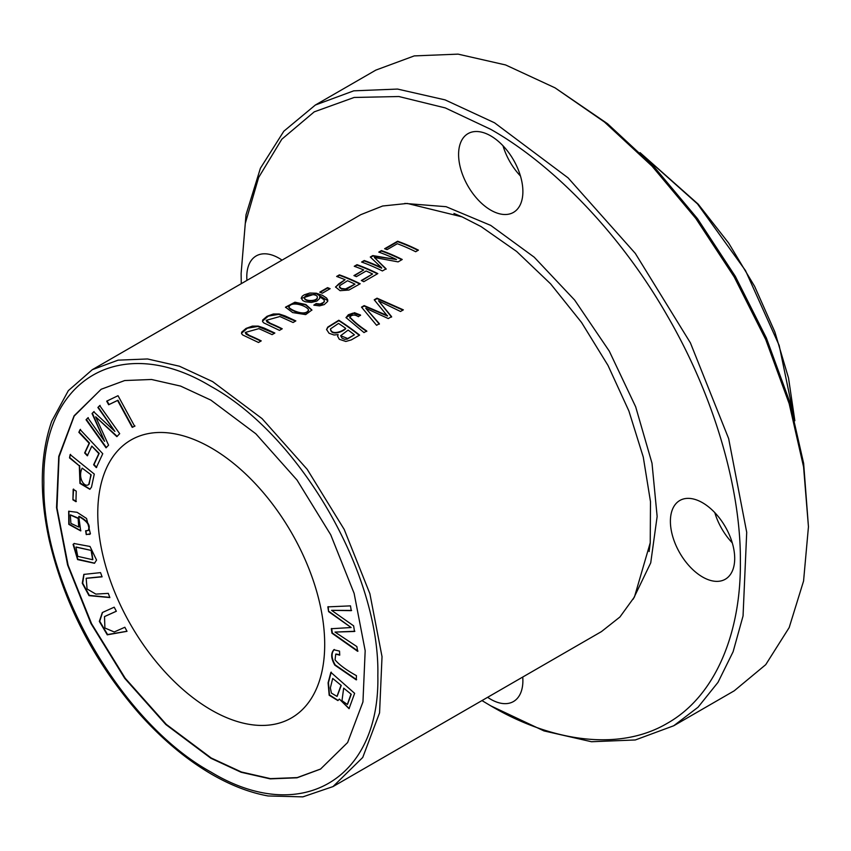 <?xml version="1.0" encoding="UTF-8"?>
<svg xmlns="http://www.w3.org/2000/svg" width="851" height="851" viewBox="0 0 851 851"><rect width="100%" height="100%" fill="white"/><g stroke="black" fill="none" stroke-linecap="round" stroke-linejoin="round"><path stroke-width="1.28" d="M481.964 700.586L490.74 705.83C550.012 740.817 618.081 752.327 667.258 723.318C716.925 695.32 741.072 630.474 740.37 561.703C741.04 493.654 716.967 401.151 667.258 315.668C618.177 229.983 549.948 162.711 490.74 129.341L445.318 107.928L398.853 96.525L354.144 97.461L314.232 111.853L281.809 139.224L258.64 177.476L245.279 223.419L241.12 273.458L241.269 283.681M670.397 521.312A45.465 26.253 60 0 1 679.811 500.494A45.465 26.253 60 0 1 714.851 512.674A45.465 26.253 60 0 1 734.7 558.426A45.465 26.253 60 0 1 725.275 579.244A45.465 26.253 60 0 1 702.543 576.989A45.465 26.253 60 0 1 670.397 521.312M246.939 280.405A45.465 26.253 60 0 1 246.79 276.735A45.465 26.253 60 0 1 256.204 255.928A45.465 26.253 60 0 1 282.043 260.14M458.593 154.446A45.465 26.253 60 0 1 468.007 133.639A45.465 26.253 60 0 1 503.047 145.819A45.465 26.253 60 0 1 522.886 191.571A45.465 26.253 60 0 1 513.472 212.388A45.465 26.253 60 0 1 490.74 210.133A45.465 26.253 60 0 1 458.593 154.446M522.737 677.045A45.465 26.253 60 0 1 522.886 680.715A45.465 26.253 60 0 1 513.472 701.532A45.465 26.253 60 0 1 490.74 699.277A45.465 26.253 60 0 1 487.634 697.309M633.208 599.157L650.728 562.851L657.142 516.472L652.004 463.231L635.665 406.799L609.284 351.133L574.659 300.084L534.205 257.183L490.74 225.409L446.115 206.697L404.757 203.421M211.239 447.934A160.467 92.642 60 0 1 316.061 589.339A160.467 92.642 60 0 1 291.467 717.925A160.467 92.642 60 0 1 211.239 709.979A160.467 92.642 60 0 1 106.407 568.574A160.467 92.642 60 0 1 131.001 439.988A160.467 92.642 60 0 1 211.239 447.934M490.74 705.83L543.959 730.913L591.498 741.732L635.303 739.966L673.715 725.765L698.054 707.213L717.999 682.353L733.115 651.728L743.051 615.964L746.71 532.322L728.647 438.595L690.406 342.868L635.303 253.396L568.085 177.87L494.527 122.789L445.094 99.886L397.545 89.068L353.75 90.834L315.338 105.035L283.84 131.203L260.406 168.253L246.003 214.835L241.12 273.458M732.264 542.864A45.465 26.253 60 0 1 714.808 512.632M520.461 176.008A45.465 26.253 60 0 1 503.005 145.776M673.715 725.765L734.222 690.821L765.73 664.663L789.164 627.612L803.567 581.031L808.45 526.769L803.567 466.859L789.164 403.651L765.73 339.549L734.232 277L695.82 218.452L652.015 166.115L604.476 122.033L555.043 87.844L505.611 64.953L458.061 54.134L414.267 55.9L375.855 70.101L315.338 105.035M640.877 153.425L697.469 203.889L745.465 270.522L779.165 345.41L794.579 419.649M808.45 526.769L803.642 463.391L789.451 401.119L766.368 337.975L735.338 276.362L697.501 218.686L654.355 167.126L607.518 123.703L555.043 87.844M210.857 758.241L165.86 724.552L124.703 678.321L90.972 623.538L67.591 564.979L56.538 507.643L58.762 456.434L74.101 415.788L101.205 389.247L124.703 380.546L151.51 379.482L180.603 386.088L210.857 400.108L255.853 433.797L297.01 480.028L330.741 534.811L354.122 593.37L365.175 650.696L362.951 701.915L347.612 742.551L320.508 769.102L297.01 777.803L270.203 778.867L241.11 772.261L210.857 758.241M320.699 768.985L297.212 777.601L270.458 778.633L241.418 772.006L211.239 758.018L166.307 724.392L125.246 678.3L91.546 623.687L68.112 565.245L56.964 507.962L59.049 456.785L74.175 416.075L101.067 389.332M212.644 381.61L262.055 418.607L307.2 469.326L344.208 529.428L369.887 593.721L382.025 656.664L379.567 712.851L362.749 757.443L332.996 786.59L302.85 796.866L268.086 795.962C249.769 792.632 231.068 785.462 211.963 774.442C186.454 759.624 162.222 739.359 139.266 713.659C94.27 661.982 64.261 604.114 49.22 540.066C39.231 494.282 40.071 454.668 51.73 421.224L68.325 390.662L92.302 369.685L118.098 360.154L147.51 358.962L179.444 366.228L212.644 381.61M92.302 369.685L360.76 214.686L382.631 206.006L407.278 203.442L462.082 216.867L481.113 226.611L516.653 251.47L550.629 283.883L581.531 322.444L608.008 365.441L628.889 410.98L643.271 457.061L650.483 501.643L650.238 542.757L634.463 596.934L619.922 616.996L601.466 631.591L332.996 786.59M333.9 649.707C330.699 653.323 330.996 658.461 334.794 665.12L356.25 679.875L356.452 675.662C346.357 670.077 339.219 664.801 335.049 659.855L335.751 654.111L339.74 655.164L339.528 651.111L333.805 649.76M339.719 654.717L335.943 654.015M356.622 679.662L335.177 664.897C331.379 658.248 331.082 653.111 334.273 649.483M374.376 257.481L398.098 261.885L402.246 259.491A240.695 138.968 -120 0 0 381.439 250.577L378.78 252.109A240.695 138.968 60 0 1 396.492 259.512L372.77 255.587L370.281 257.013L381.652 267.767A240.695 138.968 -120 0 0 364.239 260.512L361.59 262.044A240.695 138.968 60 0 1 382.386 270.948L386.088 268.81L374.376 257.481L386.088 269.246M379.259 252.279L381.439 251.024A240.163 138.66 60 0 1 401.832 259.725M362.058 262.214L364.239 260.949A240.163 138.66 60 0 1 381.652 268.203L381.652 267.767M370.6 257.279L372.77 256.034L396.492 259.512M387.482 315.615L364.164 305.605L361.505 307.137L376.599 325.305L379.365 323.699L365.781 308.253L388.269 318.561L391.588 316.646L378.589 300.86L400.523 311.487L403.353 309.86L377.025 298.18L374.217 299.797L387.482 316.051L364.164 306.041L361.76 307.424M374.472 300.084L377.025 298.616L402.863 310.062M378.589 300.86L391.588 317.093M365.781 308.253L379.365 324.146M91.163 550.714L92.663 559.713L77.739 556.352L75.962 547.119L91.536 550.491L76.154 547.023M94.642 563.171L77.813 559.235L73.452 544.161L74.303 543.427M96.567 560.086L90.025 546.47L74.111 543.534L73.08 544.385L77.579 559.575L94.461 563.277L96.567 560.086M92.844 559.596L91.536 550.491M78.93 526.939L78.515 518.227L70.495 514.876M70.899 523.376L70.303 514.972L78.143 518.45L78.749 527.056L70.899 523.376M86.259 534.598L90.419 533.779L86.557 518.472L77.09 512.302L68.676 511.238L68.793 524.354L80.696 530.886L78.749 516.504C87.376 521.174 90.483 525.844 88.047 530.535L85.632 530.833L86.259 534.598L86.004 530.62M89.834 534.3L86.632 534.375M89.653 534.417L90.419 533.779M88.068 530.524L88.419 530.322C90.855 525.631 87.759 520.95 79.132 516.291L78.749 516.504M80.877 530.769L69.165 524.12L68.878 511.143M78.856 432.308L89.142 443.265L84.643 452.945L87.313 455.796L91.812 446.115L98.822 453.594L93.631 464.774L96.301 467.614L102.758 453.711L80.122 429.574L78.856 432.308L80.494 429.361M96.674 467.401L94.004 464.55L99.205 453.37L91.812 446.115M87.685 455.572L85.015 452.732L89.515 443.052L79.228 432.085M124.852 627.251L114.225 631.974L104.886 627.995L104.513 616.592L116.353 611.252L114.194 607.188L102.343 612.539L99.333 621.4L107.269 634.825L127.012 631.314L124.852 627.251M126.99 631.272L107.566 634.527L99.727 621.251L102.535 612.433M116.332 611.209L104.705 616.486M328.592 611.635L351.133 627.527L331.273 628.719L331.986 633.229L357.611 651.292L356.877 646.59L334.996 632.08L354.505 631.474L353.622 625.836L331.582 610.327L351.24 610.656L350.484 605.869L327.848 606.869L328.592 611.635L328.22 606.646M331.582 610.327L351.612 610.444M334.996 632.08L354.878 631.261M357.994 651.068L332.358 633.006L331.656 628.495M351.133 627.527L328.975 611.422M347.548 280.745A240.695 138.968 60 0 1 354.984 284.149L346.91 289.053L341.411 288.957L339.475 287.542L339.868 285.553L347.548 280.745M354.984 284.149L345.538 288.946L341.283 288.468L339.368 286.606M345.091 279.702L335.517 286.957L340.06 290.68L348.984 290.021L360.196 283.766A240.695 138.968 -120 0 0 339.389 274.852L336.634 276.447A240.695 138.968 60 0 1 345.091 279.702L338.889 283.745L335.517 287.117M337.113 276.618L339.389 275.298A240.163 138.66 60 0 1 359.792 284M118.023 395.704L106.694 401.161L108.651 404.757L117.576 400.459L132.235 427.372L134.628 426.223L118.023 395.704M330.869 672.343L328.092 682.821L329.177 695.256L337.879 700.564L339.389 699.086L349.038 708.681L354.633 693.342L330.869 672.343M108.29 593.37L95.855 594.104L87.089 588.988L86.153 578.34L102.099 576.829L100.535 572.627L83.834 574.404L82.27 583.243L89.025 595.647L109.853 597.572L108.29 593.37M99.716 405.608L97.886 407.491L114.896 431.393L93.738 411.778L92.036 413.543L104.599 441.35L87.876 417.852L86.047 419.745L106.035 447.807L108.577 445.179L95.663 416.809L116.842 436.627L119.693 433.68L99.716 405.608M73.186 489.282L72.92 499.835L75.952 501.686L76.228 491.133L73.186 489.282M70.165 454.594L69.527 457.912L79.324 465.837L79.941 483.411L89.844 489.293L91.493 487.155L94.28 474.071L70.165 454.594M304.573 297.924L304.573 298.275C304.498 301.786 317.285 302.105 317.327 297.712L317.327 297.265C317.285 301.658 304.498 301.36 304.573 297.839L304.562 298.095M304.573 298.275L304.573 297.839C304.286 293.797 317.625 293.457 317.327 297.265M319.668 296.659L324.22 299.924L324.093 302.169L320.104 303.998L316.157 303.573L313.828 305.137L319.497 305.871L324.231 304.594L327.667 301.424L327.72 299.871L326.539 297.999L322.497 295.34L316.37 293.223L309.785 293.031L304.254 294.818L302.211 296.254L301.211 298.212L302.839 300.605L305.264 301.743L311.423 302.445L316.891 301.063L319.721 298.424L319.668 296.659L319.827 297.712M314.264 305.286L316.157 304.02L319.306 304.488L322.391 303.828L324.486 301.201M301.222 298.435L316.178 293.638L327.763 300.658M327.571 287.638L319.721 292.17A240.695 138.968 60 0 1 322.295 293.223L330.145 288.691A240.695 138.968 -120 0 0 327.571 287.638L327.571 288.074A240.163 138.66 60 0 1 329.699 288.946M320.178 292.35L327.571 288.074M357.005 264.682L354.25 266.278A240.695 138.968 60 0 1 363.707 269.948L353.942 275.586A240.695 138.968 60 0 1 356.388 276.639L366.153 271.001A240.695 138.968 60 0 1 372.6 273.979L361.324 280.49A240.695 138.968 60 0 1 363.771 281.702L377.801 273.596A240.695 138.968 -120 0 0 357.005 264.682L357.005 265.129A240.163 138.66 60 0 1 377.397 273.831M354.729 266.448L357.005 265.129M361.728 280.692L372.6 273.979M354.378 275.777L363.707 269.948M72.92 499.835L73.569 489.07M76.335 501.473L73.303 499.622M397.63 241.227L384.631 248.737A240.695 138.968 60 0 1 387.077 249.63L397.332 243.716A240.695 138.968 60 0 1 415.682 251.726L418.426 250.141A240.695 138.968 -120 0 0 397.63 241.227L397.63 241.673A240.163 138.66 60 0 1 418.022 250.375M385.099 248.907L397.63 241.673M345.985 317.657L348.357 314.742L352.952 313.157L360.537 315.455M360.537 315.019L354.463 312.7L345.985 317.572L364.005 332.581L366.76 330.986C359.76 326.358 354.122 321.71 349.846 317.04C352.037 314.551 354.878 314.434 358.399 316.689L360.537 315.019M349.846 317.476C354.101 322.157 359.728 326.805 366.76 331.433M349.75 317.976L349.846 317.04M345.666 328.326C342.591 331.496 331.316 335.656 330.539 328.858L338.517 323.423A240.695 138.968 60 0 1 345.666 328.326L345.666 328.763C342.506 332.018 331.23 336.071 330.539 329.294M348.123 330.082A240.695 138.968 60 0 1 354.41 334.783L347.155 339.123L344.729 339.315L342.049 338.187L340.655 335.698L348.123 330.082M338.092 334.592L337.634 336.23L339.294 339.272L345.836 341.453L351.303 339.9L359.611 335.113A240.695 138.968 -120 0 0 338.815 320.242L327.763 327.092L326.571 329.497L329.071 333.273L334.028 334.996L338.092 334.592L337.645 336.453M326.582 329.741L327.88 327.412L338.815 320.678A240.163 138.66 60 0 1 359.292 335.294M354.41 334.783L347.655 338.517L340.655 335.698M330.454 329.645L330.539 328.858M282.234 328.773A240.695 138.968 -120 0 0 270.235 323.263L266.31 320.327L279.894 316.519L293.084 322.508L295.84 320.912L285.032 315.912L279.213 313.987L273.331 313.998L267.012 316.317L262.682 320.019L262.597 321.561L263.629 322.816L279.479 330.369L282.234 328.773M305.7 314.593L311.913 309.998L305.828 304.53L294.957 302.201L285.489 307.179L292.659 312.572L305.7 314.593M261.246 340.889A240.695 138.968 -120 0 0 249.247 335.379L245.322 332.443L258.906 328.635L272.097 334.624L274.852 333.039L264.044 328.029L258.225 326.103L252.343 326.114L246.024 328.433L241.695 332.135L241.61 333.677L242.641 334.943L258.491 342.485L261.246 340.889M245.237 332.443L246.024 334.103L249.247 335.826A240.163 138.66 60 0 1 260.842 341.123M241.514 333.252L247.322 328.22L257.789 326.465L274.213 333.156M97.886 407.491L100.088 405.384M95.663 416.809L117.225 436.414M106.407 447.594L86.419 419.522L88.249 417.628M104.599 441.35L92.408 413.331L94.121 411.565M114.896 431.393L98.259 407.278M109.79 597.381L89.355 595.381L82.696 583.18L84.036 574.297M102.035 576.638L86.355 578.233M82.175 468.135L91.174 474.879L82.175 468.135C77.42 477.581 84.494 488.304 88.749 484.421L91.174 474.879M69.527 457.912L70.548 454.37M79.324 465.837L69.91 457.7M90.036 489.176L80.207 483.017L79.707 465.614M90.791 475.092L89.132 484.208M288.819 306.924L288.915 307.7C290.819 310.604 305.924 317.253 308.541 310.275M288.915 307.7L288.915 307.254C290.84 300.552 306.807 305.711 308.541 309.838C306.02 316.795 290.84 310.19 288.915 307.254L288.797 307.115M285.5 307.402L294.957 302.648L305.658 304.892L311.892 310.2M308.541 309.838L308.615 310.562M266.225 320.327L267.012 321.986L270.235 323.699A240.163 138.66 60 0 1 281.83 329.007M262.502 321.135L268.31 316.104L278.777 314.349L295.201 321.029M343.676 688.151L351.24 694.278L343.676 688.151L341.985 700.681L347.346 704.458L350.867 694.501M332.709 678.449L341.251 685.449L332.709 678.449L330.358 687.874L331.401 693.097L336.975 696.395L340.879 685.672M338.07 700.447L329.465 694.884L328.465 682.598L331.241 672.13M339.389 699.086L349.229 708.564M337.166 696.267L341.251 685.449M347.538 704.33L351.24 694.278M135.011 426L132.618 427.159L117.959 400.236L109.034 404.533L107.066 400.938M210.857 386.354C300.084 435.233 380.131 573.872 377.844 675.577C380.131 779.942 300.084 826.151 210.857 771.995C121.629 723.116 41.582 584.477 43.869 482.762C41.582 378.408 121.629 332.198 210.857 386.354M794.855 420.756L788.515 377.961L774.867 331.964L754.624 286.351L728.679 243.109L698.16 204.123L640.058 152.627M462.082 216.856L453.934 213.452M650.249 542.768L649.122 551.533"/></g></svg>
